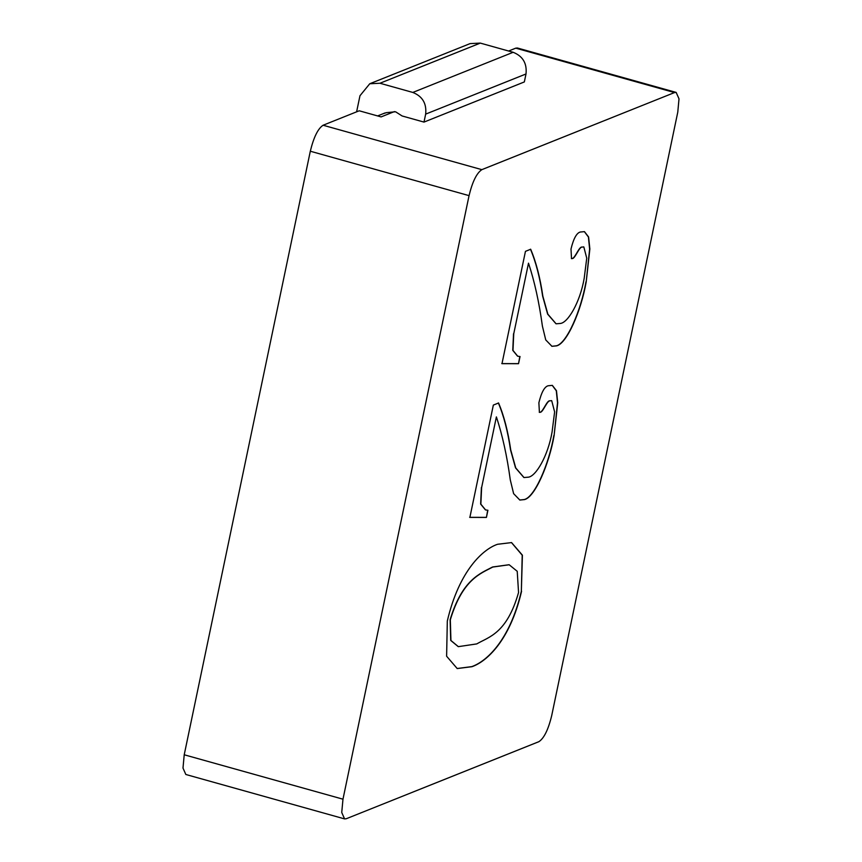 <?xml version="1.0" encoding="UTF-8"?>
<svg xmlns="http://www.w3.org/2000/svg" width="862" height="862" viewBox="0 0 862 862"><rect width="100%" height="100%" fill="white"/><g stroke="black" fill="none" stroke-linecap="round" stroke-linejoin="round"><path stroke-width="1.29" d="M674.515 92.568L481.847 169.652C476.708 173.036 472.441 181.699 469.057 195.642L342.979 799.193L341.74 812.489L344.584 818.9L346.244 818.749L538.912 741.665C544.051 738.281 548.307 729.618 551.691 715.675L677.78 112.135L679.008 98.839L676.164 92.417L674.515 92.568L515.756 48.153L508.602 51.02M521.564 591.289C509.862 641.306 486.136 661.79 471.988 666.692L457.216 668.556L446.613 656.219L447.313 621.006C459.166 570.375 483.226 549.062 497.568 544.278L511.565 542.586L522.404 555.171L521.348 591.235C509.647 641.253 485.92 661.725 471.773 666.628L471.988 666.692M498.559 402.996C503.947 415.646 507.998 431.291 510.735 449.932L515.745 467.926L523.988 477.537L528.309 477.182C535.765 476.46 547.855 456.386 552.057 432.131L554.622 411.896L551.702 400.668L549.891 400.841C547.133 400.787 543.588 410.84 540.7 412.219L539.407 412.381L538.879 402.759C541.401 392.393 544.482 386.726 548.135 385.767L552.337 385.368L556.475 390.702L557.736 402.716L554.104 435.558C549.126 464.349 534.828 497.396 524.43 499.604L519.829 500.046L513.623 493.657L510.293 479.908C507.007 455.933 502.374 434.933 496.383 416.906L481.632 487.547L480.856 504.13L485.554 509.916L487.914 510.261L486.427 517.426L469.876 517.405L493.344 405.086L498.559 402.996M530.68 249.258C536.056 261.919 540.118 277.564 542.855 296.194L547.866 314.188L556.098 323.8L560.419 323.455C567.886 322.722 579.975 302.648 584.177 278.404L586.742 258.169L583.822 246.931L582.001 247.103C579.242 247.049 575.697 257.102 572.821 258.492L571.517 258.654L571 249.021C573.521 238.655 576.603 232.988 580.255 232.029L584.458 231.641L588.595 236.964L589.856 248.978L586.214 281.82C581.247 310.622 566.948 343.669 556.54 345.877L551.939 346.308L545.743 339.919L542.413 326.17C539.127 302.206 534.483 281.206 528.503 263.169L513.741 333.809L512.976 350.403L517.674 356.189L520.034 356.534L518.536 363.689L501.986 363.667L525.454 251.348L530.68 249.258M394.43 111.586L381.112 116.909L359.217 110.789L323.088 125.238L481.847 169.652M382.954 113.795L386.327 112.663L395.561 111.769L402.101 115.961L423.996 122.092L524.344 81.933L526.003 73.97L425.656 114.118C426.765 103.526 422.488 96.296 412.801 92.439L513.149 52.291C522.825 56.149 527.113 63.368 526.003 73.97M344.584 818.9L185.836 774.485L182.992 768.074L184.22 754.778L342.979 799.193M515.756 48.153L517.415 48.003L676.164 92.417M469.057 195.642L310.309 151.227C313.693 137.284 317.949 128.621 323.088 125.238M310.309 151.227L184.22 754.778M356.609 111.834L359.971 95.736L369.755 83.754L470.102 43.606L480.306 43.1L379.959 83.248L369.755 83.754M379.959 83.248L412.801 92.439M425.656 114.118L423.996 122.092M513.149 52.291L480.306 43.1M471.773 666.628L457.108 668.524M511.457 542.554L522.21 555.203L521.348 591.235M509.065 564.729L492.59 566.991C480.414 573.456 462.323 579.296 450.104 619.735L450.718 640.423L458.228 646.619M476.751 643.914C488.765 636.889 506.813 633.678 518.558 592.496L517.222 571.301L509.173 564.761L492.805 567.045C480.63 573.51 462.538 579.35 450.32 619.8L450.934 640.488L458.336 646.651L476.751 643.914M498.344 402.931C503.72 415.581 507.783 431.237 510.519 449.867L510.735 449.932M510.519 449.867L515.53 467.861L523.87 477.505M551.594 400.636L549.891 400.841M549.665 400.776C546.907 400.722 543.362 410.775 540.485 412.155L540.7 412.219M540.485 412.155L539.289 412.348M552.23 385.346L556.292 390.777L557.52 402.791L554.104 435.558M553.878 435.493C548.911 464.295 534.612 497.342 524.204 499.551L524.43 499.604M524.204 499.551L519.721 500.014M481.632 487.547L496.383 416.906M481.405 487.483L480.64 504.076L485.446 509.895M487.698 510.207L486.427 517.426M486.2 517.362L469.661 517.34M530.453 249.193C535.841 261.854 539.903 277.499 542.64 296.14L542.855 296.194M542.64 296.14L547.639 314.134L555.99 323.767M583.703 246.898L582.001 247.103M581.785 247.049C579.027 246.985 575.482 257.048 572.594 258.428L572.821 258.492M572.594 258.428L571.409 258.611M584.35 231.609L588.412 237.039L589.63 249.064L586.214 281.82M585.998 281.766C581.02 310.557 566.733 343.604 556.324 345.813L556.54 345.877M556.324 345.813L551.831 346.287M513.741 333.809L528.503 263.169M513.526 333.756L512.761 350.338L517.556 356.157M519.818 356.469L518.536 363.689M518.321 363.635L501.77 363.602M384.98 112.976L377.61 115.928"/></g></svg>
